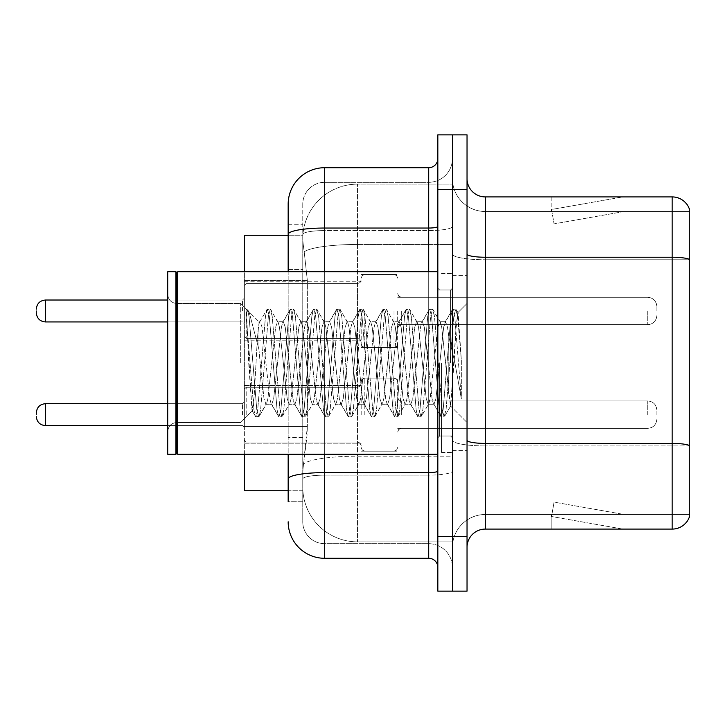 <?xml version="1.0" encoding="UTF-8"?>
<svg xmlns="http://www.w3.org/2000/svg" width="726" height="726" viewBox="0 0 726 726"><rect width="100%" height="100%" fill="white"/><g stroke="black" fill="none" stroke-linecap="round" stroke-linejoin="round"><path stroke-width="0.54" stroke-dasharray="3.63 2.72" d="M361.176 310.982L361.176 347.491L361.176 310.982M244.363 310.982L244.363 281.779L244.363 310.982M361.176 414.655L361.176 378.146L361.176 414.655M244.363 414.655L244.363 385.452L244.363 414.655M397.676 310.982L397.676 347.491L397.676 310.982M397.676 414.655L397.676 378.146L397.676 414.655M452.434 310.982L452.434 324.676L452.434 310.982M452.434 414.655L452.434 400.961L452.434 414.655M288.168 269.537L302.769 269.537L302.769 437.451L302.769 224.289L302.769 269.537L288.168 269.537L288.168 437.451L288.168 235.242L302.896 235.242L302.851 235.986A54.759 54.759 0 0 1 357.528 184.141L452.434 184.141L357.528 184.141L357.528 244.462L357.528 184.141A54.759 54.759 0 0 0 302.851 235.986L302.896 235.242L244.363 235.242L244.363 426.498L307.343 426.498L306.989 436.008L302.996 468.86L307.343 426.498L307.343 280.49L307.343 426.498L244.363 426.498L244.363 490.758L302.896 490.758L302.769 487.11A54.759 54.759 0 0 0 357.528 541.859L452.434 541.859L452.434 456.182L452.434 541.859L357.528 541.859L357.528 456.182L357.528 541.859A54.759 54.759 0 0 1 302.769 487.11L302.769 475.975L302.896 490.758L288.168 490.758M302.996 468.86L302.769 475.975L302.996 468.86M452.434 184.141L452.434 244.462L452.434 184.141M452.434 456.182L452.434 244.462L452.434 456.182L357.528 456.182A54.759 9.511 180 0 0 303.432 464.223A54.759 9.511 180 0 1 357.528 456.182L452.434 456.182M302.851 235.986C302.524 238.083 302.978 243.355 304.203 251.813L307.343 280.49L304.203 251.813C302.978 243.346 302.524 238.074 302.851 235.986A54.759 54.759 0 0 1 357.528 184.141M244.363 454.258L244.363 271.742M467.036 363L467.036 275.39L467.036 363M452.434 363L452.434 452.434L452.434 363M441.481 363L441.481 452.434L441.481 363M452.434 456.082L452.434 254.073L452.434 456.082M672.176 529.091L485.286 529.091L485.286 259.772L689.7 259.772L485.286 259.772L485.286 211.511L689.7 211.511L689.7 259.772L689.7 211.511L485.286 211.511L485.286 445.936L689.7 445.936L689.7 259.772L689.7 445.936L485.286 445.936L485.286 514.489A32.852 32.852 0 0 0 452.434 547.34A32.852 32.852 0 0 1 485.286 514.489L689.7 514.489L689.7 210.05A18.25 18.25 0 0 0 672.176 196.909L672.176 529.091A18.25 18.25 0 0 0 689.7 515.95L689.7 456.082L689.7 514.489L485.286 514.489L485.286 196.909A18.25 18.25 0 0 1 467.036 178.66L467.036 254.073L467.036 178.66M467.036 547.34L467.036 254.073L467.036 547.34A18.25 18.25 0 0 1 485.286 529.091M452.434 178.66L452.434 254.073L452.434 178.66A32.852 32.852 0 0 0 485.286 211.511A32.852 32.852 0 0 1 452.434 178.66A32.852 32.852 0 0 0 485.286 211.511M452.434 189.613L452.434 134.855L467.036 134.855L467.036 189.613L452.434 189.613L452.434 134.855L437.832 134.855L437.832 189.613L452.434 189.613L452.434 536.387L452.434 189.613M437.832 189.613L437.832 591.145L452.434 591.145L452.434 536.387L452.434 591.145L467.036 591.145L467.036 189.613M621.637 528.864A14.602 14.602 0 0 0 624.178 529.091L551.17 529.091L624.178 529.091A14.602 14.602 0 0 1 621.637 528.864A14.602 14.602 0 0 0 624.178 529.091A14.602 14.602 0 0 1 621.637 528.864A14.602 14.602 0 0 0 624.178 529.091A14.602 14.602 0 0 1 621.637 528.864A14.602 14.602 0 0 0 624.178 529.091A14.602 14.602 0 0 1 621.637 528.864A14.602 14.602 0 0 0 624.178 529.091A14.602 14.602 0 0 1 621.637 528.864L551.542 516.504L621.637 528.864M551.17 514.489L551.17 529.091L551.17 514.489L551.896 514.489L551.542 516.504L551.896 514.489L551.17 514.489L551.17 529.091L551.17 514.489L551.896 514.489L551.542 516.504L551.896 514.489L551.17 514.489L551.17 529.091L551.17 514.489L551.896 514.489L551.542 516.504L551.896 514.489L551.17 514.489L551.17 529.091L551.17 514.489L551.896 514.489L551.542 516.504L551.896 514.489L551.17 514.489L551.17 529.091L551.17 514.489L551.896 514.489L551.542 516.504L551.896 514.489L551.17 514.489M689.7 210.05A18.25 18.25 0 0 0 672.176 196.909L485.286 196.909M624.178 196.909L551.17 196.909L624.178 196.909A14.602 14.602 0 0 0 621.637 197.136A14.602 14.602 0 0 1 624.178 196.909A14.602 14.602 0 0 0 621.637 197.136A14.602 14.602 0 0 1 624.178 196.909A14.602 14.602 0 0 0 621.637 197.136A14.602 14.602 0 0 1 624.178 196.909A14.602 14.602 0 0 0 621.637 197.136A14.602 14.602 0 0 1 624.178 196.909A14.602 14.602 0 0 0 621.637 197.136A14.602 14.602 0 0 1 624.178 196.909M624.178 514.489L551.896 514.489L624.178 514.489L551.896 514.489L624.178 514.489L551.896 514.489L624.178 514.489L551.896 514.489L624.178 514.489L551.896 514.489L624.178 514.489L554.074 502.129L551.896 514.489L554.074 502.129L551.896 514.489L554.074 502.129L551.896 514.489L554.074 502.129L551.896 514.489L554.074 502.129L551.896 514.489L554.074 502.129L624.178 514.489M551.896 211.511L551.17 211.511L551.896 211.511L551.17 211.511L551.896 211.511L551.17 211.511L551.896 211.511L551.17 211.511L551.896 211.511L551.17 211.511L551.896 211.511L551.542 209.496L621.637 197.136L551.542 209.496L551.896 211.511L551.542 209.496L621.637 197.136L551.542 209.496L551.896 211.511L551.542 209.496L621.637 197.136L551.542 209.496L551.896 211.511L551.542 209.496L621.637 197.136L551.542 209.496L551.896 211.511L551.542 209.496L621.637 197.136L551.542 209.496L551.896 211.511L624.178 211.511L551.896 211.511L624.178 211.511L551.896 211.511L624.178 211.511L551.896 211.511L624.178 211.511L551.896 211.511L624.178 211.511L551.896 211.511L554.074 223.871L551.896 211.511M551.17 196.909L551.17 211.511L551.17 196.909M624.178 211.511L554.074 223.871L624.178 211.511M288.168 224.289L302.769 224.289L288.168 224.289L288.168 501.711L302.769 501.711L302.769 437.451L302.769 501.711L288.168 501.711L288.168 271.742M324.676 558.294L324.676 543.692A21.898 21.898 0 0 1 302.769 521.785L302.769 234.38L302.769 521.785A21.898 21.898 0 0 0 324.676 543.692L428.703 543.692L428.703 485.286L428.703 558.294L324.676 558.294A36.5 36.5 0 0 1 288.168 521.785M452.434 485.286L452.434 226.458L452.434 485.286M437.832 567.414L437.832 158.586L437.832 567.414M437.832 363L437.832 454.258L437.832 363M452.434 158.586L452.434 226.458L452.434 158.586A23.731 23.731 0 0 1 428.703 182.308A23.731 23.731 0 0 0 452.434 158.586A23.731 23.731 0 0 1 428.703 182.308L428.703 543.692L324.676 543.692L324.676 475.14L428.703 475.14A23.731 4.12 0 0 0 452.434 471.02A23.731 4.12 0 0 1 428.703 475.14L428.703 182.308L324.676 182.308L428.703 182.308M288.168 478.942A36.5 6.334 180 0 1 324.676 472.608L324.676 167.706A36.5 36.5 0 0 0 288.168 204.215A36.5 36.5 0 0 1 324.676 167.706L428.703 167.706A9.129 9.129 0 0 0 437.832 158.586A9.129 9.129 0 0 1 428.703 167.706L428.703 485.286L428.703 475.14L324.676 475.14L324.676 182.308L324.676 230.578L428.703 230.578A23.731 4.12 0 0 0 452.434 226.458A23.731 4.12 0 0 1 428.703 230.578L324.676 230.578L324.676 485.286L324.676 472.608L428.703 472.608A9.129 1.588 0 0 0 437.832 471.02M302.769 204.215L302.769 234.38L302.769 204.215A21.898 21.898 0 0 1 324.676 182.308A21.898 21.898 0 0 0 302.769 204.215A21.898 21.898 0 0 1 324.676 182.308M452.434 567.414A23.731 23.731 0 0 0 428.703 543.692A23.731 23.731 0 0 1 452.434 567.414A23.731 23.731 0 0 0 428.703 543.692M36.3 414.655L36.3 412.831L36.3 414.655M656.848 414.655L656.848 410.09L656.848 414.655M36.3 310.982L36.3 312.806L36.3 310.982M656.848 310.982L656.848 306.417L656.848 310.982M176.835 453.342L175.919 454.258L175.919 271.742L175.919 454.258L175.919 271.742L176.835 272.658L176.835 453.342L176.835 363L176.835 453.342L177.752 454.258L177.752 271.742L177.752 363L177.752 271.742L437.832 271.742M175.919 454.258L167.706 454.258L167.706 271.742L167.706 431.634L167.706 271.742L175.919 271.742M240.714 363L240.714 303.486L240.714 363M289.13 363L285.264 327.272L283.331 321.745L282.723 322.262L281.398 327.272L273.675 398.728L271.742 404.255L271.134 403.738L269.809 398.728L262.086 327.272L260.153 321.745L258.964 323.732L258.964 321.745L258.964 349.651L249.245 312.452L258.964 349.651L260.153 363L258.964 349.651L258.964 321.745L248.065 310.837L249.245 312.452L248.065 310.837L246.423 310.075L248.065 310.837L258.964 321.745L260.153 321.745L258.964 323.732C257.975 330.021 256.995 343.108 256.042 363L254.145 396.106L252.04 410.735L248.7 363L246.423 309.194L246.423 310.075L247.112 309.194L246.423 310.075L246.423 318.687L253.873 409.6L255.334 416.397L253.873 409.6L246.423 318.687L252.04 410.735L255.806 416.806L252.04 410.735L240.714 422.514L176.835 422.514C171.345 423.004 168.305 426.044 167.706 431.634C168.305 426.044 171.345 423.004 176.835 422.514L240.714 422.514L252.376 410.852L254.145 396.106L256.042 363C256.995 343.108 257.975 330.021 258.964 323.732L258.964 321.745L260.153 321.745L262.086 327.272L269.809 398.728L271.134 403.738L278.512 416.397L277.051 409.6L269.328 316.4L267.395 309.194L265.462 316.4L257.739 409.6L255.806 416.806L258.701 416.806L256.777 409.6L249.045 316.4L247.112 309.194L249.245 312.452L247.584 309.603L249.045 316.4L256.777 409.6L258.701 416.806L259.182 416.397L255.806 416.806L257.739 409.6L265.462 316.4L266.923 309.603L270.29 309.194L268.366 316.4L260.634 409.6L259.182 416.397L266.56 403.738L265.952 404.255L264.019 398.728L260.153 363L264.019 398.728L265.952 404.255L271.742 404.255L278.512 416.397L277.051 409.6L269.328 316.4L267.395 309.194L270.29 309.194L268.366 316.4L260.634 409.6L259.182 416.397L265.952 404.255L271.742 404.255L273.675 398.728L281.398 327.272L282.723 322.262L290.101 309.603L288.649 316.4L280.917 409.6L278.984 416.806L278.512 416.397L281.888 416.806L279.955 409.6L272.223 316.4L270.29 309.194L278.149 322.262L277.541 321.745L275.608 327.272L267.876 398.728L266.56 403.738L267.876 398.728L275.608 327.272L277.541 321.745L283.331 321.745L290.101 309.603L288.649 316.4L280.917 409.6L278.984 416.806L281.888 416.806L279.955 409.6L272.223 316.4L270.771 309.603L277.541 321.745L283.331 321.745L285.264 327.272L292.986 398.728L294.311 403.738L292.986 398.728L289.13 363M283.331 363L279.474 327.272L278.149 322.262L279.474 327.272L287.197 398.728L289.13 404.255L287.197 398.728L283.331 363M312.307 363L308.441 327.272L306.508 321.745L305.9 322.262L304.584 327.272L296.852 398.728L294.919 404.255L294.311 403.738L301.689 416.397L300.237 409.6L292.505 316.4L290.572 309.194L290.101 309.603L293.476 309.194L291.543 316.4L283.812 409.6L281.888 416.806L289.738 403.738L289.13 404.255L294.919 404.255L301.689 416.397L300.237 409.6L292.505 316.4L290.572 309.194L293.476 309.194L291.543 316.4L283.812 409.6L282.36 416.397L289.13 404.255L294.919 404.255L296.852 398.728L304.584 327.272L305.9 322.262L313.278 309.603L311.826 316.4L304.094 409.6L302.17 416.806L301.689 416.397L305.065 416.806L303.132 409.6L295.409 316.4L293.476 309.194L301.326 322.262L300.718 321.745L298.785 327.272L291.062 398.728L289.738 403.738L291.062 398.728L298.785 327.272L300.718 321.745L306.508 321.745L313.278 309.603L311.826 316.4L304.094 409.6L302.17 416.806L305.065 416.806L303.132 409.6L295.409 316.4L293.948 309.603L300.718 321.745L306.508 321.745L308.441 327.272L316.173 398.728L317.489 403.738L316.173 398.728L312.307 363M306.508 363L302.651 327.272L301.326 322.262L302.651 327.272L310.374 398.728L312.307 404.255L310.374 398.728L306.508 363M335.485 363L331.619 327.272L329.695 321.745L329.078 322.262L327.762 327.272L320.03 398.728L318.106 404.255L317.489 403.738L324.876 416.397L323.415 409.6L315.683 316.4L313.759 309.194L313.278 309.603L316.654 309.194L314.721 316.4L306.998 409.6L305.065 416.806L312.915 403.738L312.307 404.255L318.106 404.255L324.876 416.397L323.415 409.6L315.683 316.4L313.759 309.194L316.654 309.194L314.721 316.4L306.998 409.6L305.537 416.397L312.307 404.255L318.106 404.255L320.03 398.728L327.762 327.272L329.078 322.262L336.465 309.603L335.004 316.4L327.281 409.6L325.348 416.806L324.876 416.397L328.243 416.806L326.31 409.6L318.587 316.4L316.654 309.194L324.504 322.262L323.896 321.745L321.963 327.272L314.24 398.728L312.915 403.738L314.24 398.728L321.963 327.272L323.896 321.745L329.695 321.745L336.465 309.603L335.004 316.4L327.281 409.6L325.348 416.806L328.243 416.806L326.31 409.6L318.587 316.4L317.126 309.603L323.896 321.745L329.695 321.745L331.619 327.272L339.351 398.728L340.666 403.738L339.351 398.728L335.485 363M329.695 363L325.829 327.272L324.504 322.262L325.829 327.272L333.552 398.728L335.485 404.255L333.552 398.728L329.695 363M358.662 363L354.805 327.272L352.872 321.745L352.255 322.262L350.939 327.272L343.216 398.728L341.284 404.255L340.666 403.738L348.053 416.397L346.592 409.6L338.87 316.4L336.937 309.194L336.465 309.603L339.832 309.194L337.899 316.4L330.176 409.6L328.243 416.806L336.093 403.738L335.485 404.255L341.284 404.255L348.053 416.397L346.592 409.6L338.87 316.4L336.937 309.194L339.832 309.194L337.899 316.4L330.176 409.6L328.715 416.397L335.485 404.255L341.284 404.255L343.216 398.728L350.939 327.272L352.255 322.262L359.642 309.603L358.181 316.4L350.458 409.6L348.525 416.806L348.053 416.397L351.42 416.806L349.487 409.6L341.764 316.4L339.832 309.194L347.69 322.262L347.073 321.745L345.14 327.272L337.418 398.728L336.093 403.738L337.418 398.728L345.14 327.272L347.073 321.745L352.872 321.745L359.642 309.603L358.181 316.4L350.458 409.6L348.525 416.806L351.42 416.806L349.487 409.6L341.764 316.4L340.303 309.603L347.073 321.745L352.872 321.745L354.805 327.272L362.528 398.728L363.853 403.738L362.528 398.728L358.662 363M352.872 363L349.006 327.272L347.69 322.262L349.006 327.272L356.729 398.728L358.662 404.255L356.729 398.728L352.872 363M381.849 363L377.983 327.272L376.05 321.745L375.442 322.262L374.117 327.272L366.394 398.728L364.461 404.255L363.853 403.738L371.231 416.397L369.77 409.6L362.047 316.4L360.114 309.194L359.642 309.603L363.009 309.194L361.076 316.4L353.353 409.6L351.42 416.806L359.279 403.738L358.662 404.255L364.461 404.255L371.231 416.397L369.77 409.6L362.047 316.4L360.114 309.194L363.009 309.194L361.076 316.4L353.353 409.6L351.892 416.397L358.662 404.255L364.461 404.255L366.394 398.728L374.117 327.272L375.442 322.262L382.82 309.603L381.359 316.4L373.636 409.6L371.703 416.806L371.231 416.397L374.598 416.806L372.674 409.6L364.942 316.4L363.009 309.194L370.868 322.262L370.251 321.745L368.327 327.272L360.595 398.728L359.279 403.738L360.595 398.728L368.327 327.272L370.251 321.745L376.05 321.745L382.82 309.603L381.359 316.4L373.636 409.6L371.703 416.806L374.598 416.806L372.674 409.6L364.942 316.4L363.481 309.603L370.251 321.745L376.05 321.745L377.983 327.272L385.706 398.728L387.031 403.738L385.706 398.728L381.849 363M376.05 363L372.184 327.272L370.868 322.262L372.184 327.272L379.916 398.728L381.849 404.255L379.916 398.728L376.05 363M405.026 363L401.16 327.272L399.227 321.745L398.619 322.262L397.294 327.272L389.572 398.728L387.639 404.255L387.031 403.738L394.409 416.397L392.947 409.6L385.225 316.4L383.292 309.194L382.82 309.603L386.187 309.194L384.263 316.4L376.531 409.6L374.598 416.806L382.457 403.738L381.849 404.255L387.639 404.255L394.409 416.397L392.947 409.6L385.225 316.4L383.292 309.194L386.187 309.194L384.263 316.4L376.531 409.6L375.07 416.397L381.849 404.255L387.639 404.255L389.572 398.728L397.294 327.272L398.619 322.262L405.997 309.603L404.545 316.4L396.813 409.6L394.88 416.806L394.409 416.397L397.784 416.806L395.851 409.6L388.12 316.4L386.187 309.194L394.046 322.262L393.438 321.745L391.505 327.272L383.773 398.728L382.457 403.738L383.773 398.728L391.505 327.272L393.438 321.745L399.227 321.745L405.997 309.603L404.545 316.4L396.813 409.6L394.88 416.806L397.784 416.806L395.851 409.6L388.12 316.4L386.668 309.603L393.438 321.745L399.227 321.745L401.16 327.272L408.883 398.728L410.208 403.738L408.883 398.728L405.026 363M399.227 363L395.361 327.272L394.046 322.262L395.361 327.272L403.093 398.728L405.026 404.255L403.093 398.728L399.227 363M428.204 363L424.338 327.272L422.405 321.745L421.797 322.262L420.481 327.272L412.749 398.728L410.816 404.255L410.208 403.738L417.586 416.397L416.134 409.6L408.402 316.4L406.469 309.194L405.997 309.603L409.373 309.194L407.44 316.4L399.708 409.6L397.784 416.806L405.634 403.738L405.026 404.255L410.816 404.255L417.586 416.397L416.134 409.6L408.402 316.4L406.469 309.194L409.373 309.194L407.44 316.4L399.708 409.6L398.256 416.397L405.026 404.255L410.816 404.255L412.749 398.728L420.481 327.272L421.797 322.262L429.175 309.603L427.723 316.4L419.991 409.6L418.058 416.806L417.586 416.397L420.962 416.806L419.029 409.6L411.297 316.4L409.373 309.194L417.223 322.262L416.615 321.745L414.682 327.272L406.959 398.728L405.634 403.738L406.959 398.728L414.682 327.272L416.615 321.745L422.405 321.745L429.175 309.603L427.723 316.4L419.991 409.6L418.058 416.806L420.962 416.806L419.029 409.6L411.297 316.4L409.845 309.603L416.615 321.745L422.405 321.745L424.338 327.272L432.07 398.728L433.386 403.738L432.07 398.728L428.204 363M422.405 363L418.548 327.272L417.223 322.262L418.548 327.272L426.271 398.728L428.204 404.255L426.271 398.728L422.405 363M448.786 336.492L448.786 394.173L441.726 327.272L439.793 321.745L437.86 327.272L430.137 398.728L428.204 404.255L433.994 404.255L440.773 416.397L439.312 409.6L431.58 316.4L429.656 309.194L429.175 309.603L432.551 309.194L430.618 316.4L422.895 409.6L420.962 416.806L428.812 403.738L428.204 404.255L433.994 404.255L440.773 416.397L439.312 409.6L431.58 316.4L429.656 309.194L432.551 309.194L430.618 316.4L422.895 409.6L421.434 416.397L428.812 403.738L430.137 398.728L437.86 327.272L439.793 321.745L445.592 321.745L443.659 327.272L435.927 398.728L433.994 404.255L435.927 398.728L443.659 327.272L444.974 322.262L452.362 309.603L450.9 316.4L443.169 409.6L441.245 416.806L440.773 416.397L444.14 416.806L442.207 409.6L434.484 316.4L432.551 309.194L440.401 322.262L439.793 321.745L445.592 321.745L452.362 309.603L450.9 316.4L443.169 409.6L441.245 416.806L444.14 416.806L442.207 409.6L434.484 316.4L433.023 309.603L440.401 322.262L441.726 327.272L450.429 405.898L454.104 363L456.001 328.206L458.097 312.861L461.328 359.905L461.328 398.656L454.939 363L448.786 336.492L447.515 327.272L445.592 321.745L447.515 327.272L448.786 336.492L448.786 394.173L450.801 405.761L456.001 328.206L457.779 312.743L461.328 359.905L457.661 316.4L455.728 309.194L453.795 316.4L446.073 409.6L444.14 416.806L446.073 409.6L453.795 316.4L455.728 309.194L457.661 316.4L461.328 359.905L461.328 398.656L454.766 316.4L452.833 309.194L452.362 309.603L455.728 309.194L452.833 309.194L454.766 316.4L461.328 398.656L454.939 363L448.786 336.492M357.528 244.462L452.434 244.462L357.528 244.462L357.528 456.182L357.528 244.462A54.759 9.511 180 0 0 304.203 251.813A54.759 9.511 180 0 1 357.528 244.462M302.769 487.11A54.759 54.759 0 0 0 357.528 541.859M307.343 280.49L244.363 280.49L307.343 280.49M485.286 445.936A32.852 5.708 0 0 1 452.434 440.237A32.852 5.708 0 0 0 485.286 445.936M689.7 445.682A18.25 3.167 180 0 0 672.176 443.404L485.286 443.404A18.25 3.167 0 0 1 467.036 440.237M467.036 254.073A18.25 3.167 0 0 0 485.286 257.24L672.176 257.24A18.25 3.167 180 0 1 689.7 259.527M467.036 536.387L437.832 536.387M452.434 254.073A32.852 5.708 0 0 0 485.286 259.772A32.852 5.708 0 0 1 452.434 254.073M452.434 547.34A32.852 32.852 0 0 1 485.286 514.489M288.168 234.38A36.5 6.334 180 0 1 324.676 228.037L428.703 228.037A9.129 1.588 -0 0 0 437.832 226.458M324.676 271.742L324.676 454.258M428.703 454.258L428.703 271.742M324.676 230.578A21.898 3.802 180 0 0 302.769 234.38A21.898 3.802 180 0 1 324.676 230.578M324.676 475.14A21.898 3.802 180 0 0 302.769 478.942A21.898 3.802 180 0 1 324.676 475.14M324.676 543.692A21.898 21.898 0 0 1 302.769 521.785M302.769 437.451L288.168 437.451L302.769 437.451M246.187 414.655L246.187 387.276L246.187 414.655M242.538 414.655L242.538 403.701L242.538 414.655M167.706 425.599L45.429 425.599C39.93 425.109 36.89 422.069 36.3 416.479C36.89 422.069 39.93 425.109 45.429 425.599L242.538 425.599L45.429 425.599C39.93 425.109 36.89 422.069 36.3 416.479C36.89 422.069 39.93 425.109 45.429 425.599L242.538 425.599L45.429 425.599C39.93 425.109 36.89 422.069 36.3 416.479C36.89 422.069 39.93 425.109 45.429 425.599L242.538 425.599L45.429 425.599L45.429 403.701C39.93 404.191 36.89 407.232 36.3 412.831C36.89 407.232 39.93 404.191 45.429 403.701L242.538 403.701L244.363 401.877L242.538 403.701L244.363 401.877L242.538 403.701L244.363 401.877L242.538 403.701L244.363 401.877L242.538 403.701L45.429 403.701C39.93 404.191 36.89 407.232 36.3 412.831C36.89 407.232 39.93 404.191 45.429 403.701L242.538 403.701L45.429 403.701C39.93 404.191 36.89 407.232 36.3 412.831C36.89 407.232 39.93 404.191 45.429 403.701L242.538 403.701L45.429 403.701C39.93 404.191 36.89 407.232 36.3 412.831M401.324 414.655L401.324 400.961L401.324 414.655M394.027 414.655L394.027 378.146L394.027 414.655M364.824 414.655L364.824 378.146L364.824 414.655M357.528 414.655L357.528 387.276L357.528 414.655M647.719 414.655L647.719 400.961L647.719 414.655M246.187 310.982L246.187 338.361L246.187 310.982M242.538 310.982L242.538 300.029L242.538 310.982M45.429 321.936L242.538 321.936L45.429 321.936C39.93 321.446 36.89 318.405 36.3 312.806C36.89 318.405 39.93 321.446 45.429 321.936L242.538 321.936L45.429 321.936C39.93 321.446 36.89 318.405 36.3 312.806C36.89 318.405 39.93 321.446 45.429 321.936L242.538 321.936L45.429 321.936C39.93 321.446 36.89 318.405 36.3 312.806C36.89 318.405 39.93 321.446 45.429 321.936L45.429 300.029L45.429 321.936L45.429 300.029L45.429 321.936L45.429 300.029L45.429 321.936L45.429 300.029L45.429 321.936L45.429 300.029L45.429 321.936L45.429 300.029L45.429 310.982L45.429 300.029L242.538 300.029L244.363 298.204M401.324 310.982L401.324 324.676L401.324 310.982M394.027 310.982L394.027 347.491L394.027 310.982M364.824 310.982L364.824 347.491L364.824 310.982M357.528 310.982L357.528 283.603L357.528 310.982M647.719 310.982L647.719 324.676L647.719 310.982M450.61 363L450.61 289.992L450.61 363M439.657 363L439.657 436.008L439.657 363M244.363 281.779L361.176 281.779M244.363 385.452L361.176 385.452L244.363 385.452M361.176 274.482L397.676 274.482M361.176 378.146L397.676 378.146L361.176 378.146M397.676 297.297L452.434 297.297M397.676 400.961L452.434 400.961L397.676 400.961M397.676 428.34L452.434 428.34L397.676 428.34M397.676 324.676L452.434 324.676M361.176 451.155L397.676 451.155L361.176 451.155M361.176 347.491L397.676 347.491M244.363 443.849L361.176 443.849L244.363 443.849M244.363 340.185L361.176 340.185M452.434 275.39L467.036 275.39L452.434 275.39M441.481 452.434L452.434 452.434L441.481 452.434M452.434 289.992L437.832 289.992L452.434 289.992M452.434 436.008L437.832 436.008L452.434 436.008M441.481 273.566L452.434 273.566L441.481 273.566M452.434 450.61L467.036 450.61L452.434 450.61M246.187 387.276L244.363 389.1L246.187 387.276L357.528 387.276L360.087 386.223L361.176 383.627L360.087 386.223L357.528 387.276L360.087 386.223L361.176 383.627L360.087 386.223L357.528 387.276L360.087 386.223L361.176 383.627L360.087 386.223L357.528 387.276L360.087 386.223L361.176 383.627L360.087 386.223L357.528 387.276L246.187 387.276L244.363 389.1L246.187 387.276L357.528 387.276L246.187 387.276L244.363 389.1L246.187 387.276L357.528 387.276L246.187 387.276L244.363 389.1L246.187 387.276L357.528 387.276L246.187 387.276M242.538 425.599L244.363 427.423L242.538 425.599M401.324 428.34L398.765 429.393L397.676 431.988L398.765 429.393L401.324 428.34L647.719 428.34C653.209 427.85 656.259 424.81 656.848 419.211C656.259 424.81 653.209 427.85 647.719 428.34C653.209 427.85 656.259 424.81 656.848 419.211C656.259 424.81 653.209 427.85 647.719 428.34C653.209 427.85 656.259 424.81 656.848 419.211C656.259 424.81 653.209 427.85 647.719 428.34C653.209 427.85 656.259 424.81 656.848 419.211C656.259 424.81 653.209 427.85 647.719 428.34L401.324 428.34L398.765 429.393L397.676 431.988L398.765 429.393L401.324 428.34L647.719 428.34L401.324 428.34L398.765 429.393L397.676 431.988L398.765 429.393L401.324 428.34L647.719 428.34L401.324 428.34L398.765 429.393L397.676 431.988L398.765 429.393L401.324 428.34L647.719 428.34L401.324 428.34M394.027 378.146L396.587 379.199L397.676 381.803L396.587 379.199L394.027 378.146L396.587 379.199L397.676 381.803L396.587 379.199L394.027 378.146L396.587 379.199L397.676 381.803L396.587 379.199L394.027 378.146L396.587 379.199L397.676 381.803L396.587 379.199L394.027 378.146L364.824 378.146L362.265 379.199L361.176 381.803L362.265 379.199L364.824 378.146L394.027 378.146L364.824 378.146L362.265 379.199L361.176 381.803L362.265 379.199L364.824 378.146L394.027 378.146L364.824 378.146L362.265 379.199L361.176 381.803L362.265 379.199L364.824 378.146L394.027 378.146L364.824 378.146L362.265 379.199L361.176 381.803L362.265 379.199L364.824 378.146L394.027 378.146M357.528 442.025L360.087 443.078L361.176 445.682L360.087 443.078L357.528 442.025L360.087 443.078L361.176 445.682L360.087 443.078L357.528 442.025L360.087 443.078L361.176 445.682L360.087 443.078L357.528 442.025L360.087 443.078L361.176 445.682L360.087 443.078L357.528 442.025L246.187 442.025L244.363 440.201L246.187 442.025L357.528 442.025L246.187 442.025L244.363 440.201L246.187 442.025L357.528 442.025L246.187 442.025L244.363 440.201L246.187 442.025L357.528 442.025L246.187 442.025L244.363 440.201L246.187 442.025L357.528 442.025M647.719 400.961C653.209 401.451 656.259 404.491 656.848 410.09C656.259 404.491 653.209 401.451 647.719 400.961C653.209 401.451 656.259 404.491 656.848 410.09C656.259 404.491 653.209 401.451 647.719 400.961C653.209 401.451 656.259 404.491 656.848 410.09C656.259 404.491 653.209 401.451 647.719 400.961C653.209 401.451 656.259 404.491 656.848 410.09C656.259 404.491 653.209 401.451 647.719 400.961L401.324 400.961L398.765 399.917L397.676 397.313L398.765 399.917L401.324 400.961L647.719 400.961L401.324 400.961L398.765 399.917L397.676 397.313L398.765 399.917L401.324 400.961L647.719 400.961L401.324 400.961L398.765 399.917L397.676 397.313L398.765 399.917L401.324 400.961L647.719 400.961L401.324 400.961L398.765 399.917L397.676 397.313L398.765 399.917L401.324 400.961L647.719 400.961M364.824 451.155L394.027 451.155L396.587 450.102L397.676 447.506L396.587 450.102L394.027 451.155L396.587 450.102L397.676 447.506L396.587 450.102L394.027 451.155L396.587 450.102L397.676 447.506L396.587 450.102L394.027 451.155L396.587 450.102L397.676 447.506L396.587 450.102L394.027 451.155L364.824 451.155L362.265 450.102L361.176 447.506L362.265 450.102L364.824 451.155L394.027 451.155L364.824 451.155L362.265 450.102L361.176 447.506L362.265 450.102L364.824 451.155L394.027 451.155L364.824 451.155L362.265 450.102L361.176 447.506L362.265 450.102L364.824 451.155L394.027 451.155L364.824 451.155L362.265 450.102L361.176 447.506L362.265 450.102L364.824 451.155M244.363 336.537L246.187 338.361L357.528 338.361L246.187 338.361L244.363 336.537L246.187 338.361L357.528 338.361L246.187 338.361L244.363 336.537L246.187 338.361L357.528 338.361L246.187 338.361L244.363 336.537L246.187 338.361L357.528 338.361L360.087 339.414L361.176 342.01L360.087 339.414L357.528 338.361L360.087 339.414L361.176 342.01L360.087 339.414L357.528 338.361L360.087 339.414L361.176 342.01L360.087 339.414L357.528 338.361L360.087 339.414L361.176 342.01M397.676 293.649L398.765 296.244L401.324 297.297L647.719 297.297L401.324 297.297L398.765 296.244L397.676 293.649L398.765 296.244L401.324 297.297L647.719 297.297L401.324 297.297L398.765 296.244L397.676 293.649L398.765 296.244L401.324 297.297L647.719 297.297L401.324 297.297L398.765 296.244L397.676 293.649L398.765 296.244L401.324 297.297L647.719 297.297C653.209 297.787 656.259 300.827 656.848 306.417C656.259 300.827 653.209 297.787 647.719 297.297C653.209 297.787 656.259 300.827 656.848 306.417C656.259 300.827 653.209 297.787 647.719 297.297C653.209 297.787 656.259 300.827 656.848 306.417C656.259 300.827 653.209 297.787 647.719 297.297C653.209 297.787 656.259 300.827 656.848 306.417M361.176 343.834L362.265 346.438L364.824 347.491L394.027 347.491L364.824 347.491L362.265 346.438L361.176 343.834L362.265 346.438L364.824 347.491L394.027 347.491L364.824 347.491L362.265 346.438L361.176 343.834L362.265 346.438L364.824 347.491L394.027 347.491L364.824 347.491L362.265 346.438L361.176 343.834L362.265 346.438L364.824 347.491L394.027 347.491L396.587 346.438L397.676 343.834L396.587 346.438L394.027 347.491L396.587 346.438L397.676 343.834L396.587 346.438L394.027 347.491L396.587 346.438L397.676 343.834L396.587 346.438L394.027 347.491L396.587 346.438L397.676 343.834M244.363 285.436L246.187 283.603L357.528 283.603L246.187 283.603L244.363 285.436L246.187 283.603L357.528 283.603L246.187 283.603L244.363 285.436L246.187 283.603L357.528 283.603L246.187 283.603L244.363 285.436L246.187 283.603L357.528 283.603L360.087 282.559L361.176 279.955L360.087 282.559L357.528 283.603L360.087 282.559L361.176 279.955L360.087 282.559L357.528 283.603L360.087 282.559L361.176 279.955L360.087 282.559L357.528 283.603L360.087 282.559L361.176 279.955M397.676 328.324L398.765 325.72L401.324 324.676L647.719 324.676L401.324 324.676L398.765 325.72L397.676 328.324L398.765 325.72L401.324 324.676L647.719 324.676L401.324 324.676L398.765 325.72L397.676 328.324L398.765 325.72L401.324 324.676L647.719 324.676L401.324 324.676L398.765 325.72L397.676 328.324L398.765 325.72L401.324 324.676L647.719 324.676C653.209 324.186 656.259 321.137 656.848 315.547C656.259 321.137 653.209 324.186 647.719 324.676C653.209 324.186 656.259 321.137 656.848 315.547C656.259 321.137 653.209 324.186 647.719 324.676C653.209 324.186 656.259 321.137 656.848 315.547C656.259 321.137 653.209 324.186 647.719 324.676C653.209 324.186 656.259 321.137 656.848 315.547M361.176 278.131L362.265 275.526L364.824 274.482L394.027 274.482L364.824 274.482L362.265 275.526L361.176 278.131L362.265 275.526L364.824 274.482L394.027 274.482L364.824 274.482L362.265 275.526L361.176 278.131L362.265 275.526L364.824 274.482L394.027 274.482L364.824 274.482L362.265 275.526L361.176 278.131L362.265 275.526L364.824 274.482L394.027 274.482L396.587 275.526L397.676 278.131L396.587 275.526L394.027 274.482L396.587 275.526L397.676 278.131L396.587 275.526L394.027 274.482L396.587 275.526L397.676 278.131L396.587 275.526L394.027 274.482L396.587 275.526L397.676 278.131M45.429 300.029C39.93 300.519 36.89 303.568 36.3 309.158C36.89 303.568 39.93 300.519 45.429 300.029L242.538 300.029L45.429 300.029C39.93 300.519 36.89 303.568 36.3 309.158C36.89 303.568 39.93 300.519 45.429 300.029L242.538 300.029L45.429 300.029C39.93 300.519 36.89 303.568 36.3 309.158C36.89 303.568 39.93 300.519 45.429 300.029L167.706 300.029M167.706 321.936L242.538 321.936L244.363 323.76M450.61 289.992L452.434 288.168L450.61 289.992L439.657 289.992L437.832 288.168L439.657 289.992L450.61 289.992M439.657 436.008L450.61 436.008L452.434 437.832L450.61 436.008L439.657 436.008L437.832 437.832L439.657 436.008M177.752 454.258L437.832 454.258M176.835 303.486L240.714 303.486L246.423 309.194L247.112 309.194L246.423 309.194L240.714 303.486L176.835 303.486C171.345 302.996 168.305 299.956 167.706 294.366C168.305 299.956 171.345 302.996 176.835 303.486M457.779 312.743L467.036 303.486L457.779 312.743M450.429 405.907L467.036 422.514L450.429 405.907M176.835 272.658L177.752 271.742M450.81 405.77L444.611 416.397L450.81 405.77M458.097 312.861L456.2 309.603L458.097 312.861M259.545 322.262L266.923 309.603L259.545 322.262M45.429 403.701L167.706 403.701M45.429 425.599C39.93 425.109 36.89 422.069 36.3 416.479"/><path stroke-width="1.09" d="M288.168 269.537L288.168 224.289L288.168 235.242L244.363 235.242L244.363 271.742M288.168 490.758L244.363 490.758L244.363 454.258M467.036 547.34A18.25 18.25 0 0 1 485.286 529.091L672.176 529.091L672.176 196.909L485.286 196.909A18.25 18.25 0 0 1 467.036 178.66A18.25 18.25 0 0 0 485.286 196.909L485.286 529.091M452.434 536.387L452.434 591.145L467.036 591.145L467.036 536.387L452.434 536.387L452.434 591.145L437.832 591.145L437.832 536.387L452.434 536.387L452.434 189.613L452.434 536.387M437.832 536.387L437.832 134.855L452.434 134.855L452.434 189.613L452.434 134.855L467.036 134.855L467.036 536.387M689.7 210.05A18.25 18.25 0 0 0 672.176 196.909A18.25 18.25 0 0 1 689.7 210.05L689.7 515.95A18.25 18.25 0 0 1 672.176 529.091M288.168 501.711L288.168 454.258L288.168 501.711M324.676 454.258L324.676 558.294L428.703 558.294A9.129 9.129 0 0 1 437.832 567.414A9.129 9.129 0 0 0 428.703 558.294L428.703 454.258M288.168 271.742L288.168 204.215A36.5 36.5 0 0 1 324.676 167.706L428.703 167.706A9.129 9.129 0 0 0 437.832 158.586M288.168 204.215L288.168 224.289M324.676 558.294A36.5 36.5 0 0 1 288.168 521.785M177.752 454.258L176.835 453.342L176.835 272.658L177.752 271.742L177.752 454.258L437.832 454.258M175.919 454.258L167.706 454.258L167.706 271.742L175.919 271.742L175.919 454.258L176.835 453.342M36.3 414.655L36.3 412.831L36.3 414.655M36.3 310.982L36.3 312.806L36.3 310.982M689.7 259.527A18.25 3.167 180 0 0 672.176 257.24L485.286 257.24A18.25 3.167 0 0 1 467.036 254.073M689.7 445.682A18.25 3.167 180 0 0 672.176 443.404L485.286 443.404A18.25 3.167 -0 0 1 467.036 440.237M467.036 189.613L437.832 189.613M437.832 471.02A9.129 1.588 0 0 1 428.703 472.608L324.676 472.608A36.5 6.334 180 0 0 288.168 478.942M324.676 167.706L324.676 228.037L428.703 228.037L428.703 167.706M288.168 234.38A36.5 6.334 180 0 1 324.676 228.037L324.676 271.742M428.703 271.742L428.703 228.037A9.129 1.588 0 0 0 437.832 226.458M36.3 412.831C36.89 407.232 39.93 404.191 45.429 403.701L45.429 425.599L167.706 425.599M167.706 300.029L45.429 300.029L45.429 321.936C39.93 321.446 36.89 318.405 36.3 312.806M176.835 272.658L175.919 271.742M177.752 271.742L437.832 271.742M45.429 403.701L167.706 403.701M45.429 425.599C39.93 425.109 36.89 422.069 36.3 416.479M45.429 321.936L167.706 321.936M45.429 300.029C39.93 300.519 36.89 303.568 36.3 309.158"/></g></svg>
